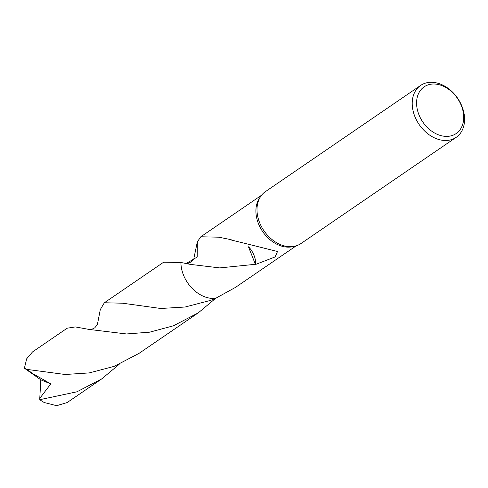 <?xml version="1.0" encoding="UTF-8"?>
<svg xmlns="http://www.w3.org/2000/svg" width="488" height="488" viewBox="0 0 488 488"><rect width="100%" height="100%" fill="white"/><g stroke="black" fill="none" stroke-linecap="round" stroke-linejoin="round"><path stroke-width="0.73" d="M456.164 137.354L300.944 243.549A31.458 23.302 -124.4 0 1 294.953 246.172A31.458 23.302 -124.4 0 1 257.975 217.526A31.458 23.302 -124.4 0 1 260.799 196.255A31.458 23.302 -124.4 0 1 265.417 191.625L420.632 85.424A31.458 23.302 -124.4 0 1 463.6 111.453A31.458 23.302 -124.4 0 1 456.164 137.354A31.458 23.302 -124.4 0 1 413.196 111.325A31.458 23.302 -124.4 0 1 420.632 85.424M294.953 246.172L292.916 246.647A30.671 22.723 -124.4 0 1 256.865 218.722A30.671 22.723 -124.4 0 1 259.616 197.982L260.799 196.255M462.825 110.251A28.31 20.972 -124.4 0 1 446.526 136.39A28.31 20.972 -124.4 0 1 417.46 110.142A28.31 20.972 -124.4 0 1 433.753 83.997A28.31 20.972 -124.4 0 1 462.825 110.251M215.653 298.314L198.287 312.839L173.417 325.807L149.657 332.175L126.569 333.963L89.103 329.43C90.182 329.851 92.055 329.321 94.727 327.845C97.051 325.118 97.996 323.715 97.563 323.642L100.29 309.599L104.359 302.761L122.537 303.213L160.717 308.483L185.159 307.007L210.596 300.37L215.556 298.357A30.677 22.723 -124.4 0 1 181.865 270.029A30.671 22.723 -124.4 0 1 180.92 262.465L190.155 264.362L219.728 267.906L255.376 264.307A30.671 22.723 -124.4 0 0 255.724 264.404A20.447 15.146 55.6 0 0 248.599 246.836M296.228 245.824L235.46 287.401L215.55 298.363A30.671 22.723 -124.4 0 1 181.878 270.029A30.677 22.723 -124.4 0 1 180.914 262.465M194.023 257.67L194.035 257.609C194.785 258.872 189.655 264.081 186.27 263.489L197.201 257.03L197.335 241.816L200.824 236.771L218.85 237.192L231.239 239.718A30.671 22.723 55.6 0 0 231.343 240.017L277.519 251.485L275.14 256.932L255.724 264.404M248.471 246.806L255.376 264.307M197.335 241.816L194.029 257.627M89.151 329.443L75.359 326.917L67.179 328.204L32.519 351.921L26.694 358.772L24.4 368.196L27.053 369.41L65.13 374.491L89.237 372.917L114.131 366.366L139.001 353.397L198.287 312.839M119.188 364.316L101.821 378.834L76.951 391.797L39.809 399.684L39.766 398.379L50.807 383.885L32.544 373.503L27.053 369.41M101.821 378.834L67.161 402.551L56.638 405.693L44.323 402.551A30.671 22.723 -124.4 0 1 39.809 399.684M215.55 298.363A30.683 22.729 -124.4 0 1 213.366 298.479A30.683 22.729 -124.4 0 1 180.908 262.471L163.645 262.202L104.359 302.761M39.772 398.379L40.821 379.841L50.807 383.885M40.821 379.841L24.4 368.196M186.257 263.483L185.605 263.435M200.824 236.771L261.586 195.194"/></g></svg>
